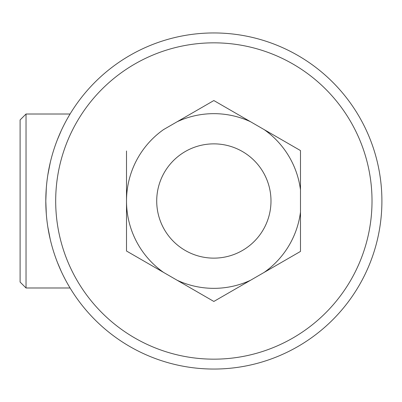 <?xml version="1.0" encoding="UTF-8"?>
<svg xmlns="http://www.w3.org/2000/svg" width="402" height="402" viewBox="0 0 402 402"><rect width="100%" height="100%" fill="white"/><g stroke="black" fill="none" stroke-linecap="round" stroke-linejoin="round"><path stroke-width="0.6" d="M50.29 239.587L47.828 227.019M48.577 231.401L48.305 229.889L48.577 231.401M48.305 172.111L48.577 170.599L48.305 172.111M49.486 165.996L50.29 162.423L49.486 165.996M45.838 197.442L45.903 195.126L45.838 197.442M46.195 212.522L46.255 213.372M46.255 213.346L46.205 212.618M46.3 213.934L45.803 201A168.051 168.051 0 0 0 213.849 369.051A168.051 168.051 0 0 0 381.9 201A168.051 168.051 0 0 0 213.849 32.949A168.051 168.051 0 0 0 45.803 201L46.3 188.071M70.069 287.988L69.536 287.108L70.069 287.988L26.029 287.988L26.029 114.012L20.1 119.942L20.1 282.058L26.029 287.988M69.481 287.008L67.672 283.897L69.476 287.008M64.802 278.616L63.37 275.807M61.265 271.415L57.426 262.421M54.275 253.692L53.637 251.717M53.632 251.697L54.32 253.823M57.421 262.406L61.26 271.4M69.481 114.992L67.672 118.103L70.069 114.012L26.029 114.012M70.069 114.012L69.536 114.897M62.727 127.499L63.496 125.942M47.828 174.981L50.29 162.418M57.421 139.6L61.26 130.6M372.016 201A158.162 158.162 0 0 0 213.849 42.838A158.162 158.162 0 0 0 55.687 201A158.162 158.162 0 0 0 213.849 359.162A158.162 158.162 0 0 0 372.016 201M213.849 100.55L177.161 121.736L213.849 100.55L250.541 121.736L213.849 100.55M163.554 129.595L177.161 121.736A87.345 87.345 0 0 1 250.541 121.736L264.149 129.595A87.345 87.345 0 0 1 300.485 189.9L300.485 150.574L264.149 129.595L300.485 150.574L300.485 212.1A87.345 87.345 0 0 1 264.149 272.405L300.485 251.426L300.485 212.1L300.485 251.426L250.541 280.264A87.345 87.345 0 0 1 177.161 280.264L213.849 301.45L250.541 280.264L213.849 301.45L163.554 272.405A87.345 87.345 0 0 1 163.554 129.595M126.504 251.019L163.554 272.405L126.504 251.019L126.504 150.981M213.849 258.134A57.134 57.134 0 0 0 270.988 201A57.134 57.134 0 0 0 213.849 143.866A57.134 57.134 0 0 0 156.715 201A57.134 57.134 0 0 0 213.849 258.134"/></g></svg>
